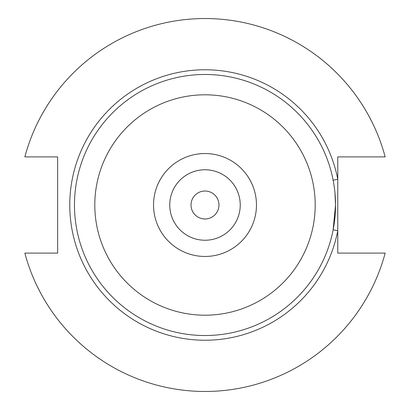 <?xml version="1.0" encoding="UTF-8"?>
<svg xmlns="http://www.w3.org/2000/svg" width="410" height="410" viewBox="0 0 410 410"><rect width="100%" height="100%" fill="white"/><g stroke="black" fill="none" stroke-linecap="round" stroke-linejoin="round"><path stroke-width="0.61" d="M334.939 192.587L335.529 205A130.529 130.529 0 0 0 205 74.471A130.529 130.529 0 0 0 74.471 205A130.529 130.529 0 0 0 205 335.529A130.529 130.529 0 0 0 335.529 205L333.156 229.79L337.768 230.681A135.228 135.228 0 0 1 69.772 205A135.228 135.228 0 0 1 337.768 179.319L337.768 156.892L385.159 156.892A186.473 186.473 0 0 0 24.841 156.892L57.636 156.892L57.636 253.108L24.841 253.108A186.473 186.473 0 0 0 385.159 253.108L337.768 253.108L337.768 179.319L333.156 180.21M191.024 205A13.976 13.976 0 0 0 205 218.976A13.976 13.976 0 0 0 218.976 205A13.976 13.976 0 0 0 205 191.024A13.976 13.976 0 0 0 191.024 205M256.465 205A51.465 51.465 0 0 0 205 153.535A51.465 51.465 0 0 0 153.535 205A51.465 51.465 0 0 0 205 256.465A51.465 51.465 0 0 0 256.465 205M240.239 205A35.239 35.239 0 0 0 205 169.76A35.239 35.239 0 0 0 169.76 205A35.239 35.239 0 0 0 205 240.239A35.239 35.239 0 0 0 240.239 205M315.198 205A110.198 110.198 0 0 1 205 315.198A110.198 110.198 0 0 1 94.802 205A110.198 110.198 0 0 1 205 94.802A110.198 110.198 0 0 1 315.198 205"/></g></svg>
